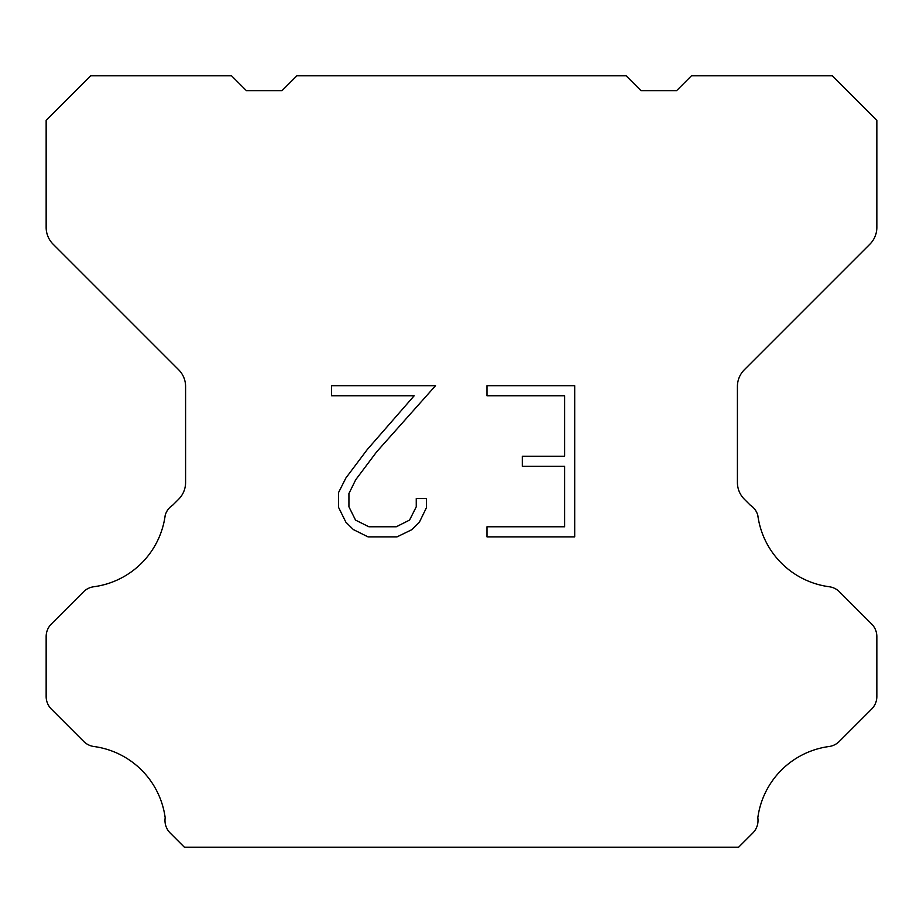 <?xml version="1.0" encoding="UTF-8"?>
<svg xmlns="http://www.w3.org/2000/svg" width="923" height="923" viewBox="0 0 923 923"><rect width="100%" height="100%" fill="white"/><g stroke="black" fill="none" stroke-linecap="round" stroke-linejoin="round"><path stroke-width="1.38" d="M564.634 526.779L564.634 466.311L522.303 466.311L522.303 456.227L564.634 456.227L564.634 395.759L486.975 395.759L486.975 385.676L574.706 385.676L574.706 536.863L486.975 536.863L486.975 526.779L564.634 526.779M426.495 498.524L426.495 507.592L419.307 522.349L411.82 529.687L397.063 536.863L368.023 536.863L353.359 529.571L345.883 522.199L338.591 507.431L338.591 492.478L345.883 478.01L367.239 449.57L414.185 395.759L331.599 395.759L331.599 385.676L435.541 385.676L376.688 451.797L355.724 479.741L348.929 493.528L348.929 506.808L355.528 520.099L368.912 526.779L396.279 526.779L409.558 520.076L416.25 506.808L416.25 498.524L426.495 498.524M626.152 75.813L640.989 90.65L676.594 90.65L691.431 75.813L832.35 75.813L876.85 120.325L876.85 227.416A23.733 23.733 0 0 1 869.893 244.191L744.365 369.731A23.733 23.733 0 0 0 737.408 386.518L737.408 482.475A23.733 23.733 0 0 0 744.365 499.251L750.191 505.089A17.802 17.802 0 0 1 757.806 515.334A83.07 83.07 0 0 0 829.223 586.751A17.802 17.802 0 0 1 839.469 591.805L871.635 623.983A17.802 17.802 0 0 1 876.85 636.57L876.85 696.507A17.802 17.802 0 0 1 871.635 709.095L839.272 741.457A17.802 17.802 0 0 1 829.062 746.511A83.07 83.07 0 0 0 757.818 817.755A17.802 17.802 0 0 1 752.764 833.065L738.642 847.187L184.358 847.187L170.236 833.065A17.802 17.802 0 0 1 165.182 817.755A83.07 83.07 0 0 0 93.938 746.511A17.802 17.802 0 0 1 83.728 741.457L51.365 709.095A17.802 17.802 0 0 1 46.15 696.507L46.15 636.57A17.802 17.802 0 0 1 51.365 623.983L83.532 591.805A17.802 17.802 0 0 1 93.777 586.751A83.07 83.07 0 0 0 165.194 515.334A17.802 17.802 0 0 1 172.809 505.089L178.635 499.251A23.733 23.733 0 0 0 185.592 482.475L185.592 386.518A23.733 23.733 0 0 0 178.635 369.731L53.107 244.191A23.733 23.733 0 0 1 46.15 227.416L46.15 120.325L90.65 75.813L231.569 75.813L246.406 90.65L282.011 90.65L296.848 75.813L626.152 75.813"/></g></svg>
